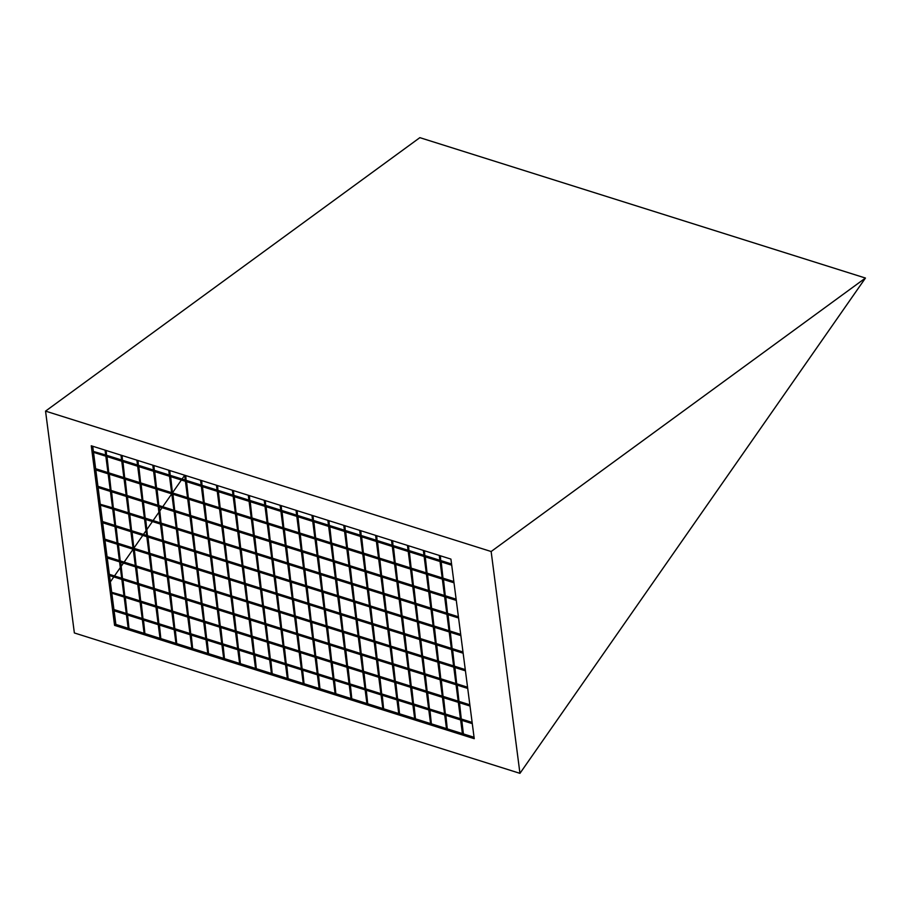<?xml version="1.0" encoding="UTF-8"?>
<svg xmlns="http://www.w3.org/2000/svg" width="911" height="911" viewBox="0 0 911 911"><rect width="100%" height="100%" fill="white"/><g stroke="black" fill="none" stroke-linecap="round" stroke-linejoin="round"><path stroke-width="1.37" d="M93.514 452.334L95.689 469.063L108.022 472.946L105.847 456.217L93.514 452.334L93.4 451.457L105.733 455.341L105.061 450.136M95.803 469.939L97.978 486.668L110.311 490.551L108.136 473.822L95.803 469.939L96.008 468.823L107.976 472.593M98.092 487.544L100.256 504.273L112.6 508.156L110.425 491.428L98.092 487.544L98.297 486.428L110.265 490.198M100.381 505.149L102.544 521.878L114.877 525.761L112.713 509.033L100.381 505.149L100.256 504.273L112.554 507.803M102.658 522.755L104.833 539.483L117.166 543.366L114.991 526.638L102.658 522.755L102.863 521.639L114.832 525.408M104.947 540.36L107.122 557.088L119.455 560.971L117.28 544.243L104.947 540.36L105.152 539.244L117.12 543.013M107.236 557.965L109.411 574.693L121.744 578.576L119.569 561.848L107.236 557.965L107.441 556.849L119.409 560.618M109.525 575.57L111.689 592.298L124.033 596.181L121.858 579.453L109.525 575.57L109.73 574.454L121.698 578.223M111.802 593.175L113.977 609.903L126.31 613.786L124.147 597.058L111.802 593.175L111.689 592.298L123.987 595.828M114.091 610.78L115.868 624.422L128.2 628.317L126.424 614.663L114.091 610.78L114.296 609.664L126.265 613.433M127.586 615.039L128.998 628.567L144.109 633.327L142.344 619.685L127.221 614.914L128.998 628.567L128.2 628.317M143.505 620.049L144.906 633.578L160.029 638.338L158.252 624.695L143.141 619.935L144.906 633.578L144.109 633.327M159.414 625.06L160.826 638.588L175.948 643.36L174.172 629.706L159.049 624.946L160.826 638.588L160.029 638.338M175.333 630.082L176.734 643.61L191.857 648.37L190.08 634.728L174.969 629.957L176.734 643.61L175.948 643.36M191.242 635.092L192.654 648.621L207.776 653.381L206 639.738L190.877 634.978L192.654 648.621L191.857 648.37M207.161 640.103L208.562 653.631L223.685 658.402L221.908 644.749L206.797 639.989L208.562 653.631L207.776 653.381M223.07 645.125L224.482 658.653L239.604 663.413L237.828 649.771L222.705 644.999L224.482 658.653L223.685 658.402M238.989 650.135L240.39 663.663L255.513 668.423L253.736 654.781L238.625 650.021L240.39 663.663L239.604 663.413M254.898 655.146L256.31 668.674L271.432 673.445L269.656 659.792L254.533 655.032L256.31 668.674L255.513 668.423M270.818 660.156L272.218 673.696L287.341 678.456L285.564 664.814L270.453 660.042L272.218 673.696L271.432 673.445M286.726 665.178L288.138 678.706L303.261 683.466L301.484 669.824L286.361 665.064L288.138 678.706L287.341 678.456M302.646 670.189L304.046 683.717L319.169 688.477L317.392 674.835L302.281 670.075L304.046 683.717L303.261 683.466M318.554 675.199L319.966 688.727L335.089 693.499L333.312 679.857L318.19 675.085L319.966 688.727L319.169 688.477M334.474 680.221L335.874 693.749L350.997 698.509L349.232 684.867L334.109 680.107L335.874 693.749L335.089 693.499M350.393 685.231L351.794 698.76L366.917 703.52L365.14 689.878L350.018 685.118L351.794 698.76L350.997 698.509M366.302 690.242L367.714 703.77L382.825 708.542L381.06 694.899L365.937 690.128L367.714 703.77L366.917 703.52M382.221 695.264L383.622 708.792L398.745 713.552L396.968 699.91L381.846 695.15L383.622 708.792L382.825 708.542M398.13 700.274L399.542 713.803L414.653 718.563L412.888 704.92L397.765 700.16L399.542 713.803L398.745 713.552M414.05 705.285L415.45 718.813L430.573 723.585L428.796 709.942L413.674 705.171L415.45 718.813L414.653 718.563M429.958 710.307L431.37 723.835L446.481 728.595L444.716 714.953L429.593 710.193L431.37 723.835L430.573 723.585M445.878 715.317L447.278 728.846L462.401 733.606L460.624 719.963L445.502 715.203L447.278 728.846L446.481 728.595M472.297 723.641L461.421 720.214L463.198 733.856L474.062 737.284M92.728 446.253L93.4 451.457L105.687 454.988M106.223 450.501L106.53 455.591L121.653 460.351L120.969 455.147M105.858 450.387L106.53 455.591M106.644 456.468L108.819 473.196L123.93 477.956L121.767 461.228L106.644 456.468M107.008 456.582L108.819 473.196M122.131 455.511L122.45 460.602L137.561 465.362L136.889 460.157M121.767 455.398L122.45 460.602M122.564 461.478L124.727 478.207L139.85 482.978L137.675 466.25L122.564 461.478M122.928 461.604L124.727 478.207M138.051 460.533L138.358 465.612L153.481 470.383L152.797 465.179M137.686 460.408L138.358 465.612M138.472 466.5L140.647 483.229L155.758 487.989L153.595 471.26L138.472 466.5M138.836 466.614L140.647 483.229M153.959 465.544L154.278 470.634L169.389 475.394L168.717 470.19M153.595 465.43L154.278 470.634M154.392 471.511L156.555 488.239L171.678 492.999L169.503 476.271L154.392 471.511M154.756 471.625L156.555 488.239M169.879 470.554L170.186 475.644L185.309 480.404L184.626 475.2M169.514 470.44L170.186 475.644M170.3 476.521L172.475 493.25L187.598 498.01L185.423 481.293L170.3 476.521M170.664 476.647L172.475 493.25M185.787 475.576L186.106 480.655L201.217 485.426L200.545 480.222M185.423 475.451L186.106 480.655M186.22 481.543L188.383 498.26L203.506 503.031L201.331 486.303L186.22 481.543M186.584 481.657L188.383 498.26M201.707 480.587L202.014 485.677L217.137 490.437L216.454 485.233M201.342 480.473L202.014 485.677M202.128 486.554L204.303 503.282L219.426 508.042L217.251 491.314L202.128 486.554M202.493 486.668L204.303 503.282M217.615 485.597L217.934 490.687L233.045 495.447L232.373 490.243M217.251 485.483L217.934 490.687M218.048 491.564L220.211 508.292L235.334 513.052L233.159 496.336L218.048 491.564M218.412 491.689L220.211 508.292M233.535 490.619L233.842 495.698L248.965 500.469L248.282 495.265M233.17 490.494L233.842 495.698M233.956 496.586L236.131 513.303L251.254 518.074L249.079 501.346L233.956 496.586M234.321 496.7L236.131 513.303M249.443 495.63L249.762 500.72L264.873 505.48L264.201 500.276M249.079 495.516L249.762 500.72M249.876 501.597L252.04 518.325L267.162 523.085L264.987 506.357L249.876 501.597M250.24 501.71L252.04 518.325M265.363 500.64L265.67 505.73L280.793 510.49L280.11 505.286M264.999 500.526L265.67 505.73M265.784 506.607L267.959 523.335L283.082 528.095L280.907 511.378L265.784 506.607M266.149 506.721L267.959 523.335M281.271 505.651L281.59 510.741L296.701 515.512L296.029 510.308M280.907 505.537L281.59 510.741M281.704 511.629L283.868 528.346L298.99 533.117L296.815 516.389L281.704 511.629M282.068 511.743L283.868 528.346M297.191 510.672L297.498 515.763L312.621 520.523L311.938 515.319M296.827 510.559L297.498 515.763M297.612 516.639L299.787 533.368L314.91 538.128L312.735 521.399L297.612 516.639M297.977 516.753L299.787 533.368M313.099 515.683L313.418 520.773L328.529 525.533L327.858 520.329M312.735 515.569L313.418 520.773M313.532 521.65L315.696 538.378L330.818 543.138L328.643 526.421L313.532 521.65M313.896 521.764L315.696 538.378M329.019 520.693L329.326 525.784L344.449 530.555L343.766 525.351M328.655 520.58L329.326 525.784M329.44 526.672L331.615 543.389L346.738 548.16L344.563 531.432L329.44 526.672M329.805 526.786L331.615 543.389M344.927 525.715L345.246 530.806L360.357 535.566L359.686 530.361M344.563 525.601L345.246 530.806M345.36 531.682L347.524 548.411L362.646 553.171L360.471 536.442L345.36 531.682M345.724 531.796L347.524 548.411M360.847 530.726L361.155 535.816L376.277 540.576L375.594 535.372M360.483 530.612L361.155 535.816M361.268 536.693L363.443 553.421L378.566 558.181L376.391 541.464L361.268 536.693M361.633 536.807L363.443 553.421M376.755 535.736L377.074 540.827L392.185 545.598L391.514 540.394M376.391 535.622L377.074 540.827M377.188 541.715L379.363 558.432L394.474 563.203L392.299 546.475L377.188 541.715M377.553 541.829L379.363 558.432M392.675 540.758L392.983 545.848L408.105 550.608L407.433 545.404M392.311 540.644L392.983 545.848M393.096 546.725L395.272 563.453L410.394 568.213L408.219 551.485L393.096 546.725M393.461 546.839L395.272 563.453M408.595 545.769L408.902 550.859L424.014 555.619L423.342 550.415M408.219 545.655L408.902 550.859M409.016 551.736L411.191 568.464L426.302 573.224L424.127 556.507L409.016 551.736M409.381 551.85L411.191 568.464M424.503 550.779L424.811 555.869L439.933 560.641L439.261 555.437M424.139 550.665L424.811 555.869M424.925 556.758L427.1 573.475L442.222 578.246L440.047 561.518L424.925 556.758M425.289 556.872L427.1 573.475M440.423 555.801L440.73 560.891L451.594 564.308M440.047 555.687L440.73 560.891M451.708 565.196L440.844 561.768L443.019 578.496L453.883 581.913M441.209 561.882L443.019 578.496M108.933 474.073L111.108 490.801L126.219 495.561L124.055 478.833L108.933 474.073M109.297 474.187L111.108 490.801M124.841 479.095L127.016 495.812L142.139 500.583L139.964 483.855L124.841 479.095M125.217 479.209L127.016 495.812M140.761 484.105L142.936 500.834L158.047 505.594L155.883 488.865L140.761 484.105M141.125 484.219L142.936 500.834M156.669 489.116L158.844 505.844L173.967 510.604L171.792 493.876L156.669 489.116M157.045 489.23L158.844 505.844M172.589 494.126L174.764 510.855L189.875 515.626L187.712 498.898L172.589 494.126M172.953 494.252L174.764 510.855M188.497 499.148L190.672 515.877L205.795 520.636L203.62 503.908L188.497 499.148M188.873 499.262L190.672 515.877M204.417 504.159L206.592 520.887L221.703 525.647L219.54 508.919L204.417 504.159M204.781 504.273L206.592 520.887M220.325 509.169L222.5 525.898L237.623 530.657L235.448 513.941L220.325 509.169M220.701 509.295L222.5 525.898M236.245 514.191L238.42 530.908L253.531 535.679L251.368 518.951L236.245 514.191M236.609 514.305L238.42 530.908M252.153 519.202L254.328 535.93L269.451 540.69L267.276 523.962L252.153 519.202M252.529 519.316L254.328 535.93M268.073 524.212L270.248 540.94L285.359 545.7L283.196 528.984L268.073 524.212M268.438 524.337L270.248 540.94M283.981 529.234L286.156 545.951L301.279 550.722L299.104 533.994L283.981 529.234M284.357 529.348L286.156 545.951M299.901 534.245L302.076 550.973L317.187 555.733L315.024 539.005L299.901 534.245M300.266 534.358L302.076 550.973M315.821 539.255L317.985 555.983L333.107 560.743L330.932 544.026L315.821 539.255M316.185 539.369L317.985 555.983M331.729 544.277L333.904 560.994L349.015 565.765L346.852 549.037L331.729 544.277M332.094 544.391L333.904 560.994M347.649 549.287L349.813 566.016L364.935 570.776L362.76 554.047L347.649 549.287M348.013 549.401L349.813 566.016M363.557 554.298L365.732 571.026L380.844 575.786L378.68 559.069L363.557 554.298M363.922 554.412L365.732 571.026M379.477 559.32L381.641 576.037L396.763 580.808L394.588 564.08L379.477 559.32M379.841 559.434L381.641 576.037M395.385 564.33L397.56 581.059L412.672 585.819L410.508 569.09L395.385 564.33M395.75 564.444L397.56 581.059M411.305 569.341L413.469 586.069L428.591 590.829L426.416 574.112L411.305 569.341M411.67 569.455L413.469 586.069M427.213 574.363L429.388 591.08L444.5 595.851L442.336 579.123L427.213 574.363M427.578 574.477L429.388 591.08M453.997 582.801L443.133 579.373L445.297 596.101L456.172 599.518M443.498 579.487L445.297 596.101M111.222 491.678L113.385 508.406L128.508 513.166L126.333 496.449L111.222 491.678M111.586 491.792L113.385 508.406M127.13 496.7L129.305 513.417L144.428 518.188L142.253 501.46L127.13 496.7M127.494 496.814L129.305 513.417M143.05 501.71L145.213 518.439L160.336 523.199L158.161 506.47L143.05 501.71M143.414 501.824L145.213 518.439M158.958 506.721L161.133 523.449L176.256 528.209L174.081 511.481L158.958 506.721M159.323 506.835L161.133 523.449M174.878 511.743L177.041 528.46L192.164 533.231L189.989 516.503L174.878 511.743M175.242 511.857L177.041 528.46M190.786 516.753L192.961 533.482L208.084 538.242L205.909 521.513L190.786 516.753M191.151 516.867L192.961 533.482M206.706 521.764L208.87 538.492L223.992 543.252L221.817 526.524L206.706 521.764M207.07 521.878L208.87 538.492M222.614 526.774L224.789 543.503L239.912 548.274L237.737 531.546L222.614 526.774M222.979 526.9L224.789 543.503M238.534 531.796L240.709 548.524L255.82 553.284L253.645 536.556L238.534 531.796M238.898 531.91L240.709 548.524M254.442 536.807L256.617 553.535L271.74 558.295L269.565 541.567L254.442 536.807M254.807 536.921L256.617 553.535M270.362 541.817L272.537 558.545L287.648 563.305L285.473 546.589L270.362 541.817M270.726 541.943L272.537 558.545M286.27 546.839L288.445 563.556L303.568 568.327L301.393 551.599L286.27 546.839M286.635 546.953L288.445 563.556M302.19 551.85L304.365 568.578L319.476 573.338L317.301 556.61L302.19 551.85M302.554 551.964L304.365 568.578M318.098 556.86L320.273 573.588L335.396 578.348L333.221 561.631L318.098 556.86M318.463 556.985L320.273 573.588M334.018 561.882L336.193 578.599L351.304 583.37L349.129 566.642L334.018 561.882M334.383 561.996L336.193 578.599M349.926 566.893L352.101 583.621L367.224 588.381L365.049 571.652L349.926 566.893M350.291 567.006L352.101 583.621M365.846 571.903L368.021 588.631L383.132 593.391L380.957 576.674L365.846 571.903M366.211 572.017L368.021 588.631M381.755 576.925L383.93 593.642L399.052 598.413L396.877 581.685L381.755 576.925M382.119 577.039L383.93 593.642M397.674 581.935L399.849 598.664L414.96 603.424L412.785 586.695L397.674 581.935M398.039 582.049L399.849 598.664M413.583 586.946L415.758 603.674L430.88 608.434L428.705 591.717L413.583 586.946M413.947 587.06L415.758 603.674M429.502 591.968L431.677 608.685L446.789 613.456L444.625 596.728L429.502 591.968M429.867 592.082L431.677 608.685M456.286 600.406L445.411 596.978L447.586 613.707L458.461 617.123M445.786 597.092L447.586 613.707M113.499 509.283L115.674 526.011L130.797 530.771L128.622 514.055L113.499 509.283M113.875 509.397L115.674 526.011M129.419 514.305L131.594 531.022L146.705 535.793L144.542 519.065L129.419 514.305M129.783 514.419L131.594 531.022M145.327 519.316L147.502 536.044L162.625 540.804L160.45 524.076L145.327 519.316M145.703 519.429L147.502 536.044M161.247 524.326L163.422 541.054L178.533 545.814L176.37 529.097L161.247 524.326M161.611 524.44L163.422 541.054M177.167 529.348L179.33 546.065L194.453 550.836L192.278 534.108L177.167 529.348M177.531 529.462L179.33 546.065M193.075 534.358L195.25 551.087L210.361 555.847L208.198 539.118L193.075 534.358M193.439 534.472L195.25 551.087M208.995 539.369L211.158 556.097L226.281 560.857L224.106 544.129L208.995 539.369M209.359 539.483L211.158 556.097M224.903 544.391L227.078 561.108L242.189 565.879L240.026 549.151L224.903 544.391M225.268 544.505L227.078 561.108M240.823 549.401L242.986 566.13L258.109 570.89L255.934 554.161L240.823 549.401M241.187 549.515L242.986 566.13M256.731 554.412L258.906 571.14L274.017 575.9L271.854 559.172L256.731 554.412M257.096 554.526L258.906 571.14M272.651 559.422L274.815 576.151L289.937 580.922L287.762 564.194L272.651 559.422M273.015 559.548L274.815 576.151M288.559 564.444L290.734 581.172L305.845 585.932L303.682 569.204L288.559 564.444M288.924 564.558L290.734 581.172M304.479 569.455L306.643 586.183L321.765 590.943L319.59 574.215L304.479 569.455M304.843 569.569L306.643 586.183M320.387 574.465L322.562 591.193L337.674 595.953L335.51 579.237L320.387 574.465M320.752 574.59L322.562 591.193M336.307 579.487L338.471 596.204L353.593 600.975L351.418 584.247L336.307 579.487M336.671 579.601L338.471 596.204M352.215 584.498L354.39 601.226L369.513 605.986L367.338 589.258L352.215 584.498M352.58 584.611L354.39 601.226M368.135 589.508L370.299 606.236L385.421 610.996L383.246 594.279L368.135 589.508M368.5 589.633L370.299 606.236M384.043 594.53L386.218 611.247L401.341 616.018L399.166 599.29L384.043 594.53M384.408 594.644L386.218 611.247M399.963 599.54L402.127 616.269L417.249 621.029L415.074 604.3L399.963 599.54M400.328 599.654L402.127 616.269M415.871 604.551L418.047 621.279L433.169 626.039L430.994 609.322L415.871 604.551M416.236 604.665L418.047 621.279M431.791 609.573L433.955 626.29L449.077 631.061L446.902 614.333L431.791 609.573M432.156 609.687L433.955 626.29M458.575 618.011L447.7 614.583L449.875 631.312L460.75 634.728M448.064 614.697L449.875 631.312M115.788 526.888L117.963 543.616L133.086 548.376L130.911 531.66L115.788 526.888M116.152 527.002L117.963 543.616M131.708 531.91L133.883 548.627L148.994 553.398L146.819 536.67L131.708 531.91M132.072 532.024L133.883 548.627M147.616 536.921L149.791 553.649L164.914 558.409L162.739 541.681L147.616 536.921M147.981 537.034L149.791 553.649M163.536 541.931L165.711 558.659L180.822 563.419L178.647 546.702L163.536 541.931M163.9 542.045L165.711 558.659M179.444 546.953L181.619 563.67L196.742 568.441L194.567 551.713L179.444 546.953M179.809 547.067L181.619 563.67M195.364 551.964L197.539 568.692L212.65 573.452L210.475 556.723L195.364 551.964M195.728 552.077L197.539 568.692M211.272 556.974L213.447 573.702L228.57 578.462L226.395 561.745L211.272 556.974M211.637 557.088L213.447 573.702M227.192 561.996L229.367 578.713L244.478 583.484L242.303 566.756L227.192 561.996M227.556 562.11L229.367 578.713M243.1 567.006L245.275 583.735L260.398 588.495L258.223 571.766L243.1 567.006M243.465 567.12L245.275 583.735M259.02 572.017L261.195 588.745L276.306 593.505L274.131 576.777L259.02 572.017M259.384 572.131L261.195 588.745M274.928 577.039L277.103 593.756L292.226 598.527L290.051 581.799L274.928 577.039M275.293 577.153L277.103 593.756M290.848 582.049L293.023 598.778L308.134 603.537L305.971 586.809L290.848 582.049M291.213 582.163L293.023 598.778M306.756 587.06L308.931 603.788L324.054 608.548L321.879 591.82L306.756 587.06M307.132 587.174L308.931 603.788M322.676 592.07L324.851 608.799L339.962 613.57L337.799 596.842L322.676 592.07M323.041 592.196L324.851 608.799M338.585 597.092L340.76 613.82L355.882 618.58L353.707 601.852L338.585 597.092M338.96 597.206L340.76 613.82M354.504 602.103L356.679 618.831L371.79 623.591L369.627 606.863L354.504 602.103M354.869 602.217L356.679 618.831M370.413 607.113L372.588 623.841L387.71 628.601L385.535 611.885L370.413 607.113M370.788 607.238L372.588 623.841M386.332 612.135L388.507 628.852L403.619 633.623L401.455 616.895L386.332 612.135M386.697 612.249L388.507 628.852M402.241 617.146L404.416 633.874L419.538 638.634L417.363 621.906L402.241 617.146M402.616 617.259L404.416 633.874M418.16 622.156L420.335 638.884L435.447 643.644L433.283 626.927L418.16 622.156M418.525 622.281L420.335 638.884M434.069 627.178L436.244 643.895L451.366 648.666L449.191 631.938L434.069 627.178M434.445 627.292L436.244 643.895M460.864 635.616L449.988 632.188L452.163 648.917L463.027 652.344M450.353 632.302L452.163 648.917M118.077 544.493L120.252 561.222L135.363 565.982L133.2 549.265L118.077 544.493M118.441 544.607L120.252 561.222M133.997 549.515L136.16 566.232L151.283 571.003L149.108 554.275L133.997 549.515M134.361 549.629L136.16 566.232M149.905 554.526L152.08 571.254L167.191 576.014L165.028 559.286L149.905 554.526M150.269 554.64L152.08 571.254M165.825 559.536L167.988 576.264L183.111 581.024L180.936 564.308L165.825 559.536M166.189 559.65L167.988 576.264M181.733 564.558L183.908 581.275L199.019 586.046L196.856 569.318L181.733 564.558M182.098 564.672L183.908 581.275M197.653 569.569L199.816 586.297L214.939 591.057L212.764 574.329L197.653 569.569M198.017 569.682L199.816 586.297M213.561 574.579L215.736 591.307L230.859 596.067L228.684 579.35L213.561 574.579M213.926 574.693L215.736 591.307M229.481 579.601L231.645 596.318L246.767 601.089L244.592 584.361L229.481 579.601M229.845 579.715L231.645 596.318M245.389 584.611L247.564 601.34L262.687 606.1L260.512 589.371L245.389 584.611M245.754 584.725L247.564 601.34M261.309 589.622L263.473 606.35L278.595 611.11L276.42 594.393L261.309 589.622M261.673 589.736L263.473 606.35M277.217 594.644L279.392 611.361L294.515 616.132L292.34 599.404L277.217 594.644M277.582 594.758L279.392 611.361M293.137 599.654L295.301 616.383L310.423 621.143L308.248 604.414L293.137 599.654M293.501 599.768L295.301 616.383M309.045 604.665L311.22 621.393L326.343 626.153L324.168 609.425L309.045 604.665M309.41 604.779L311.22 621.393M324.965 609.675L327.129 626.404L342.251 631.175L340.076 614.447L324.965 609.675M325.329 609.801L327.129 626.404M340.873 614.697L343.048 631.425L358.171 636.185L355.996 619.457L340.873 614.697M341.238 614.811L343.048 631.425M356.793 619.708L358.957 636.436L374.079 641.196L371.904 624.468L356.793 619.708M357.158 619.822L358.957 636.436M372.701 624.718L374.876 641.446L389.999 646.206L387.824 629.49L372.701 624.718M373.066 624.844L374.876 641.446M388.621 629.74L390.785 646.468L405.907 651.228L403.732 634.5L388.621 629.74M388.986 629.854L390.785 646.468M404.53 634.751L406.705 651.479L421.827 656.239L419.652 639.511L404.53 634.751M404.894 634.865L406.705 651.479M420.449 639.761L422.624 656.489L437.735 661.249L435.56 644.532L420.449 639.761M420.814 639.886L422.624 656.489M436.358 644.783L438.533 661.5L453.655 666.271L451.48 649.543L436.358 644.783M436.722 644.897L438.533 661.5M463.141 653.221L452.277 649.794L454.452 666.522L465.316 669.949M452.642 649.907L454.452 666.522M120.366 562.098L122.541 578.827L137.652 583.587L135.477 566.87L120.366 562.098M120.73 562.212L122.541 578.827M136.274 567.12L138.449 583.837L153.572 588.608L151.397 571.88L136.274 567.12M136.639 567.234L138.449 583.837M152.194 572.131L154.369 588.859L169.48 593.619L167.317 576.891L152.194 572.131M152.558 572.245L154.369 588.859M168.102 577.141L170.277 593.87L185.4 598.629L183.225 581.913L168.102 577.141M168.478 577.255L170.277 593.87M184.022 582.163L186.197 598.88L201.308 603.651L199.145 586.923L184.022 582.163M184.386 582.277L186.197 598.88M199.93 587.174L202.105 603.902L217.228 608.662L215.053 591.934L199.93 587.174M200.306 587.288L202.105 603.902M215.85 592.184L218.025 608.912L233.136 613.672L230.973 596.956L215.85 592.184M216.214 592.298L218.025 608.912M231.758 597.206L233.933 613.923L249.056 618.694L246.881 601.966L231.758 597.206M232.134 597.32L233.933 613.923M247.678 602.217L249.853 618.945L264.964 623.705L262.801 606.977L247.678 602.217M248.043 602.33L249.853 618.945M263.586 607.227L265.761 623.955L280.884 628.715L278.709 611.998L263.586 607.227M263.962 607.341L265.761 623.955M279.506 612.249L281.681 628.966L296.792 633.737L294.629 617.009L279.506 612.249M279.871 612.363L281.681 628.966M295.415 617.259L297.59 633.988L312.712 638.748L310.537 622.019L295.415 617.259M295.79 617.373L297.59 633.988M311.334 622.27L313.509 638.998L328.62 643.758L326.457 627.041L311.334 622.27M311.699 622.384L313.509 638.998M327.243 627.292L329.418 644.009L344.54 648.78L342.365 632.052L327.243 627.292M327.618 627.406L329.418 644.009M343.162 632.302L345.337 649.031L360.449 653.791L358.285 637.062L343.162 632.302M343.527 632.416L345.337 649.031M359.082 637.313L361.246 654.041L376.368 658.801L374.193 642.073L359.082 637.313M359.446 637.427L361.246 654.041M374.99 642.323L377.165 659.052L392.277 663.823L390.113 647.095L374.99 642.323M375.355 642.449L377.165 659.052M390.91 647.345L393.074 664.073L408.196 668.833L406.021 652.105L390.91 647.345M391.274 647.459L393.074 664.073M406.818 652.356L408.993 669.084L424.105 673.844L421.941 657.116L406.818 652.356M407.183 652.47L408.993 669.084M422.738 657.366L424.902 674.094L440.024 678.854L437.849 662.138L422.738 657.366M423.103 657.491L424.902 674.094M438.646 662.388L440.822 679.116L455.933 683.876L453.769 667.148L438.646 662.388M439.011 662.502L440.822 679.116M465.43 670.826L454.566 667.399L456.73 684.127L467.605 687.554M454.931 667.512L456.73 684.127M122.655 579.703L124.818 596.432L139.941 601.192L137.766 584.475L122.655 579.703M123.019 579.829L124.818 596.432M138.563 584.725L140.738 601.442L155.861 606.214L153.686 589.485L138.563 584.725M138.927 584.839L140.738 601.442M154.483 589.736L156.646 606.464L171.769 611.224L169.594 594.496L154.483 589.736M154.847 589.85L156.646 606.464M170.391 594.746L172.566 611.475L187.689 616.235L185.514 599.518L170.391 594.746M170.756 594.86L172.566 611.475M186.311 599.768L188.475 616.485L203.597 621.256L201.422 604.528L186.311 599.768M186.675 599.882L188.475 616.485M202.219 604.779L204.394 621.507L219.517 626.267L217.342 609.539L202.219 604.779M202.584 604.893L204.394 621.507M218.139 609.789L220.303 626.517L235.425 631.277L233.25 614.561L218.139 609.789M218.503 609.903L220.303 626.517M234.047 614.811L236.222 631.528L251.345 636.299L249.17 619.571L234.047 614.811M234.412 614.925L236.222 631.528M249.967 619.822L252.131 636.55L267.253 641.31L265.078 624.582L249.967 619.822M250.331 619.935L252.131 636.55M265.875 624.832L268.05 641.56L283.173 646.32L280.998 629.603L265.875 624.832M266.24 624.946L268.05 641.56M281.795 629.854L283.97 646.571L299.081 651.342L296.906 634.614L281.795 629.854M282.159 629.968L283.97 646.571M297.703 634.865L299.878 651.593L315.001 656.353L312.826 639.624L297.703 634.865M298.068 634.978L299.878 651.593M313.623 639.875L315.798 656.603L330.909 661.363L328.734 644.646L313.623 639.875M313.988 639.989L315.798 656.603M329.531 644.897L331.706 661.614L346.829 666.385L344.654 649.657L329.531 644.897M329.896 645.011L331.706 661.614M345.451 649.907L347.626 666.636L362.737 671.396L360.562 654.667L345.451 649.907M345.816 650.021L347.626 666.636M361.36 654.918L363.535 671.646L378.657 676.406L376.482 659.689L361.36 654.918M361.724 655.032L363.535 671.646M377.279 659.94L379.454 676.657L394.565 681.428L392.39 664.7L377.279 659.94M377.644 660.054L379.454 676.657M393.188 664.95L395.363 681.679L410.485 686.438L408.31 669.71L393.188 664.95M393.552 665.064L395.363 681.679M409.107 669.961L411.282 686.689L426.394 691.449L424.219 674.721L409.107 669.961M409.472 670.075L411.282 686.689M425.016 674.971L427.191 691.7L442.313 696.471L440.138 679.743L425.016 674.971M425.38 675.097L427.191 691.7M440.935 679.993L443.11 696.721L458.222 701.481L456.047 684.753L440.935 679.993M441.3 680.107L443.11 696.721M467.719 688.431L456.844 685.004L459.019 701.732L469.894 705.16M457.208 685.118L459.019 701.732M124.932 597.309L127.107 614.037L142.23 618.797L140.055 602.08L124.932 597.309M125.308 597.434L127.107 614.037M140.852 602.33L143.027 619.047L158.138 623.819L155.975 607.09L140.852 602.33M141.216 602.444L143.027 619.047M156.76 607.341L158.935 624.069L174.058 628.829L171.883 612.101L156.76 607.341M157.136 607.455L158.935 624.069M172.68 612.351L174.855 629.08L189.966 633.84L187.803 617.123L172.68 612.351M173.044 612.477L174.855 629.08M188.588 617.373L190.763 634.09L205.886 638.862L203.711 622.133L188.588 617.373M188.964 617.487L190.763 634.09M204.508 622.384L206.683 639.112L221.794 643.872L219.631 627.144L204.508 622.384M204.873 622.498L206.683 639.112M220.428 627.394L222.591 644.123L237.714 648.883L235.539 632.166L220.428 627.394M220.792 627.508L222.591 644.123M236.336 632.416L238.511 649.133L253.622 653.904L251.459 637.176L236.336 632.416M236.701 632.53L238.511 649.133M252.256 637.427L254.42 654.155L269.542 658.915L267.367 642.187L252.256 637.427M252.62 637.541L254.42 654.155M268.164 642.437L270.339 659.165L285.45 663.925L283.287 647.209L268.164 642.437M268.529 642.551L270.339 659.165M284.084 647.459L286.248 664.176L301.37 668.947L299.195 652.219L284.084 647.459M284.448 647.573L286.248 664.176M299.992 652.47L302.167 669.198L317.279 673.958L315.115 657.23L299.992 652.47M300.357 652.583L302.167 669.198M315.912 657.48L318.076 674.208L333.198 678.968L331.023 662.251L315.912 657.48M316.276 657.594L318.076 674.208M331.82 662.502L333.995 679.219L349.107 683.99L346.943 667.262L331.82 662.502M332.185 662.616L333.995 679.219M347.74 667.512L349.904 684.241L365.026 689.001L362.851 672.272L347.74 667.512M348.104 667.626L349.904 684.241M363.648 672.523L365.823 689.251L380.935 694.011L378.771 677.294L363.648 672.523M364.013 672.637L365.823 689.251M379.568 677.545L381.732 694.262L396.854 699.033L394.679 682.305L379.568 677.545M379.933 677.659L381.732 694.262M395.476 682.555L397.651 699.284L412.774 704.044L410.599 687.315L395.476 682.555M395.841 682.669L397.651 699.284M411.396 687.566L413.56 704.294L428.682 709.054L426.507 692.337L411.396 687.566M411.761 687.68L413.56 704.294M427.305 692.588L429.48 709.305L444.602 714.076L442.427 697.348L427.305 692.588M427.669 692.702L429.48 709.305M443.224 697.598L445.388 714.326L460.51 719.086L458.335 702.358L443.224 697.598M443.589 697.712L445.388 714.326M470.008 706.036L459.133 702.609L461.308 719.337L472.171 722.765M459.497 702.723L461.308 719.337M461.786 720.328L463.403 733.924M519.953 773.348L865.45 278.049L491.143 551.519L519.953 773.348L74.36 632.951L45.55 411.123L491.143 551.519M45.55 411.123L419.857 137.652L865.45 278.049M474.244 738.684L450.922 559.103L91.259 445.786L114.581 625.367L474.244 738.684M115.868 624.422L114.581 625.367M462.401 733.606L463.517 733.628M110.345 581.878L113.795 576.925M114.479 575.957L120.309 567.587M121.254 566.232L123.452 563.078M124.135 562.11L133.108 549.231M134.122 547.796L142.765 535.395M143.437 534.427L146.045 530.692M146.99 529.348L152.422 521.548M153.094 520.58L158.913 512.244M159.858 510.9L162.078 507.7M162.75 506.744L171.735 493.864M172.726 492.452L181.391 480.017M182.063 479.049L184.648 475.348M109.138 472.957L123.885 477.615M125.046 477.979L139.804 482.625M140.966 482.989L155.724 487.636M156.886 488L171.632 492.646M172.794 493.022L187.552 497.668M188.714 498.032L203.46 502.678M204.622 503.043L219.38 507.689M220.542 508.065L235.289 512.711M236.45 513.075L251.208 517.721M252.37 518.086L267.117 522.732M268.278 523.108L283.036 527.754M284.198 528.118L298.945 532.764M300.106 533.129L314.864 537.775M316.026 538.139L330.773 542.797M331.934 543.161L346.692 547.807M347.854 548.171L362.601 552.818M363.762 553.182L378.52 557.839M379.682 558.204L394.429 562.85M395.59 563.214L410.349 567.86M411.51 568.225L426.257 572.882M427.418 573.247L442.177 577.893M106.849 455.352L121.607 459.998M122.769 460.374L137.515 465.02M138.677 465.384L153.435 470.03M154.597 470.395L169.344 475.041M170.505 475.417L185.263 480.063M186.425 480.427L201.172 485.073M202.333 485.438L217.091 490.084M218.253 490.46L233 495.106M234.161 495.47L248.919 500.116M250.081 500.481L264.828 505.127M265.989 505.491L280.747 510.149M281.909 510.513L296.656 515.159M297.817 515.524L312.575 520.17M313.737 520.534L328.484 525.191M329.645 525.556L344.404 530.202M345.565 530.566L360.312 535.212M361.473 535.577L376.232 540.234M377.393 540.599L392.14 545.245M393.301 545.609L408.06 550.255M409.221 550.62L423.968 555.277M425.13 555.642L439.888 560.288M441.049 560.652L451.549 563.966M443.338 578.257L453.837 581.571M445.616 595.862L456.126 599.176M447.905 613.467L458.415 616.781M450.193 631.072L460.704 634.386M452.482 648.678L462.982 651.991M454.771 666.283L465.27 669.596M457.049 683.888L467.559 687.201M459.338 701.493L469.848 704.807M461.626 719.098L472.126 722.412M111.427 490.562L126.173 495.22M127.335 495.584L142.093 500.23M143.255 500.594L158.002 505.241M159.163 505.605L173.921 510.262M175.083 510.627L189.83 515.273M190.991 515.637L205.749 520.283M206.911 520.648L221.658 525.294M222.819 525.67L237.577 530.316M238.739 530.68L253.486 535.326M254.647 535.691L269.405 540.337M270.567 540.713L285.314 545.359M286.475 545.723L301.234 550.369M302.395 550.734L317.142 555.38M318.303 555.756L333.062 560.402M334.223 560.766L348.97 565.412M350.131 565.777L364.89 570.423M366.051 570.787L380.798 575.445M381.96 575.809L396.718 580.455M397.879 580.819L412.626 585.466M413.788 585.83L428.546 590.487M429.707 590.852L444.454 595.498M113.716 508.167L128.462 512.825M129.624 513.189L144.382 517.835M145.544 518.2L160.29 522.846M161.452 523.21L176.21 527.868M177.372 528.232L192.119 532.878M193.28 533.242L208.038 537.889M209.2 538.253L223.947 542.91M225.108 543.275L239.866 547.921M241.028 548.285L255.775 552.931M256.936 553.296L271.694 557.942M272.856 558.318L287.603 562.964M288.764 563.328L303.522 567.974M304.684 568.339L319.431 572.985M320.592 573.361L335.35 578.007M336.512 578.371L351.259 583.017M352.42 583.382L367.179 588.028M368.34 588.404L383.087 593.05M384.248 593.414L399.007 598.06M400.168 598.425L414.915 603.071M416.076 603.435L430.835 608.092M431.996 608.457L446.743 613.103M115.993 525.772L130.751 530.43M131.913 530.794L146.66 535.44M147.821 535.805L162.579 540.451M163.741 540.815L178.488 545.473M179.649 545.837L194.407 550.483M195.569 550.848L210.316 555.494M211.477 555.858L226.235 560.516M227.397 560.88L242.144 565.526M243.305 565.89L258.064 570.537M259.225 570.901L273.972 575.558M275.133 575.923L289.892 580.569M291.053 580.933L305.8 585.579M306.961 585.944L321.72 590.59M322.881 590.966L337.639 595.612M338.801 595.976L353.548 600.622M354.709 600.987L369.467 605.633M370.629 606.009L385.376 610.655M386.537 611.019L401.295 615.665M402.457 616.03L417.204 620.676M418.365 621.051L433.124 625.698M434.285 626.062L449.032 630.708M118.282 543.377L133.04 548.035M134.202 548.399L148.948 553.045M150.11 553.41L164.868 558.056M166.03 558.42L180.777 563.078M181.938 563.442L196.696 568.088M197.858 568.453L212.605 573.099M213.766 573.463L228.524 578.121M229.686 578.485L244.433 583.131M245.594 583.495L260.352 588.142M261.514 588.506L276.261 593.163M277.422 593.528L292.18 598.174M293.342 598.538L308.089 603.184M309.25 603.549L324.009 608.195M325.17 608.571L339.917 613.217M341.078 613.581L355.837 618.227M356.998 618.592L371.745 623.238M372.906 623.614L387.665 628.26M388.826 628.624L403.573 633.27M404.735 633.635L419.493 638.281M420.654 638.657L435.401 643.303M436.563 643.667L451.321 648.313M120.571 560.994L135.318 565.64M136.479 566.004L151.237 570.65M152.399 571.015L167.146 575.661M168.307 576.025L183.065 580.683M184.227 581.047L198.985 585.693M200.147 586.058L214.894 590.704M216.055 591.068L230.813 595.726M231.975 596.09L246.722 600.736M247.883 601.101L262.641 605.747M263.803 606.111L278.55 610.769M279.711 611.133L294.469 615.779M295.631 616.143L310.378 620.79M311.539 621.154L326.297 625.811M327.459 626.176L342.206 630.822M343.367 631.186L358.125 635.832M359.287 636.197L374.034 640.843M375.195 641.219L389.954 645.865M391.115 646.229L405.862 650.875M407.023 651.24L421.782 655.886M422.943 656.262L437.69 660.908M438.851 661.272L453.61 665.918M122.86 578.599L137.607 583.245M138.768 583.609L153.526 588.255M154.688 588.62L169.435 593.266M170.596 593.642L185.354 598.288M186.516 598.652L201.263 603.298M202.424 603.663L217.182 608.309M218.344 608.673L233.091 613.331M234.252 613.695L249.01 618.341M250.172 618.706L264.919 623.352M266.08 623.716L280.839 628.374M282 628.738L296.747 633.384M297.908 633.749L312.667 638.395M313.828 638.759L328.575 643.417M329.736 643.781L344.495 648.427M345.656 648.791L360.403 653.438M361.565 653.802L376.323 658.459M377.484 658.824L392.231 663.47M393.393 663.834L408.151 668.48M409.312 668.845L424.059 673.491M425.221 673.867L439.979 678.513M441.14 678.877L455.887 683.523M125.149 596.204L139.895 600.85M141.057 601.214L155.815 605.861M156.977 606.225L171.724 610.871M172.885 611.247L187.643 615.893M188.805 616.257L203.552 620.903M204.713 621.268L219.471 625.914M220.633 626.278L235.38 630.936M236.541 631.3L251.299 635.946M252.461 636.311L267.208 640.957M268.369 641.321L283.127 645.979M284.289 646.343L299.036 650.989M300.197 651.354L314.955 656M316.117 656.364L330.864 661.022M332.025 661.386L346.784 666.032M347.945 666.397L362.692 671.043M363.853 671.407L378.612 676.064M379.773 676.429L394.52 681.075M395.681 681.439L410.44 686.085M411.601 686.45L426.348 691.107M427.51 691.472L442.268 696.118M443.429 696.482L458.176 701.128M127.426 613.809L142.184 618.455M143.346 618.82L158.093 623.466M159.254 623.83L174.012 628.476M175.174 628.852L189.921 633.498M191.082 633.862L205.84 638.509M207.002 638.873L221.749 643.519M222.91 643.895L237.669 648.541M238.83 648.905L253.577 653.551M254.738 653.916L269.497 658.562M270.658 658.926L285.405 663.584M286.566 663.948L301.325 668.594M302.486 668.959L317.233 673.605M318.394 673.969L333.153 678.627M334.314 678.991L349.061 683.637M350.223 684.002L364.981 688.648M366.142 689.012L380.9 693.67M382.062 694.034L396.809 698.68M397.97 699.044L412.729 703.691M413.89 704.055L428.637 708.712M429.798 709.077L444.557 713.723M445.718 714.087L460.465 718.733"/></g></svg>
